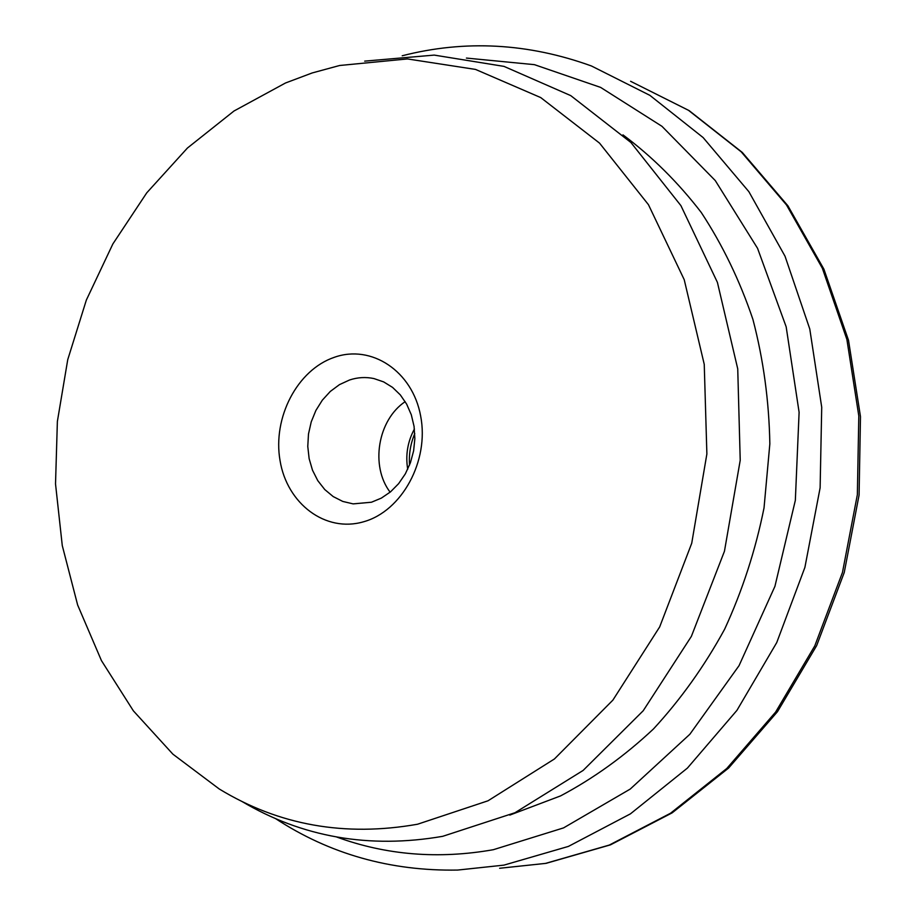 <?xml version="1.0" encoding="UTF-8"?>
<svg xmlns="http://www.w3.org/2000/svg" width="916" height="916" viewBox="0 0 916 916"><rect width="100%" height="100%" fill="white"/><g stroke="black" fill="none" stroke-linecap="round" stroke-linejoin="round"><path stroke-width="1.37" d="M334.363 357.297C371.312 344.118 412.498 370.991 420.662 416.059C429.398 460.954 401.918 511.174 363.663 521.754C325.524 533.02 287.04 503.731 280.044 460.599C272.499 417.627 297.276 369.824 334.363 357.297M371.461 502.231L381.354 498.109L390.537 491.846L398.632 483.648L405.353 473.835L410.414 462.763L413.62 450.867L414.856 438.581L414.066 426.387L411.295 414.753L406.647 404.128L400.315 394.888L392.552 387.388L383.644 381.892L373.957 378.571C365.793 376.842 357.652 377.312 349.534 380.003L339.47 384.628L330.298 391.441L322.34 400.155L315.905 410.425L311.234 421.864L308.486 434.024L307.776 446.447L309.139 458.664L312.505 470.217L317.783 480.648L324.768 489.556L333.195 496.575L342.767 501.43L353.107 503.88L371.461 502.231M241.549 801.237C302.177 837.281 369.228 848.983 442.703 836.319L514.975 812.732L583.137 770.425L643.215 710.747L691.374 636.38L724.453 551.249L740.22 460.279L737.735 368.862L717.411 282.38L680.92 205.642L630.918 142.507L570.748 95.619L503.995 66.387L434.218 55.097L364.694 61.132M285.483 83.001L233.992 111.008L187.414 148.049L146.766 192.818L112.863 243.954L86.356 300.047L67.738 359.679L57.376 421.452L55.521 483.911L62.277 545.592L77.642 604.995L101.447 660.608L133.381 710.85L172.895 754.166L219.245 788.985C278.876 825.293 344.989 837.041 417.559 824.228L488.022 800.79L554.432 758.963L612.884 700.122L659.68 626.91L691.729 543.245L706.877 453.947L704.244 364.339L684.218 279.678L648.448 204.68L599.533 143.114L540.726 97.577L475.53 69.421L407.425 58.933L339.63 65.494L312.196 72.948L285.483 83.001M405.193 401.643C377.793 419.906 370.121 466.026 390.124 492.178M509.788 815.103L560.603 795.889C593.614 778.348 624.575 756.032 653.486 728.941C680.771 699.343 704.496 666.092 724.648 629.178C742.407 590.614 755.54 550.173 764.036 507.876L769.841 443.848C769.062 401.036 763.429 359.553 752.918 319.409C739.796 280.605 722.587 244.973 701.278 212.501C677.989 182.261 651.883 156.384 622.972 134.87M414.776 433.577C410.528 443.653 408.776 454.153 409.544 465.065M336.802 837.064C386.289 855.132 438.466 859.357 493.335 849.705L563.569 827.892L630.231 789.065L689.84 734.277L739.052 665.646L774.936 586.32L795.34 500.354L799.107 412.292L786.168 326.829L757.566 248.339L715.27 180.566L661.947 126.305L600.61 87.398L534.429 64.658L466.416 58.074M402.204 55.773C465.042 39.674 528.131 43.086 591.461 65.986L649.891 95.356L703.11 137.549L748.876 191.684L785.035 256.228L809.778 328.993L821.721 407.242L820.118 487.839L804.901 567.393L776.734 642.585L736.945 710.347L687.412 768.089L630.414 813.866L568.424 846.407L503.937 865.128L457.668 870.063C390.33 871.231 329.542 854.021 275.292 818.435M499.644 868.265L545.478 863.41L609.277 845.067L670.535 813.236L726.789 768.478L775.623 712.064L814.793 645.872L842.468 572.431L857.353 494.709L858.807 415.956L846.888 339.435L822.339 268.216L786.512 204.966L741.193 151.816L688.477 110.298L630.586 81.284L689.107 110.596L742.292 152.434L787.909 205.802L823.896 269.144L848.514 340.294L860.479 416.608L859.082 495.064L844.254 572.466L816.648 645.631L777.501 711.652L728.609 768.043L672.126 812.87L610.468 844.85L546.073 863.341L499.644 868.265M414.41 429.02C407.609 441.672 405.376 455.092 407.712 469.267"/></g></svg>
